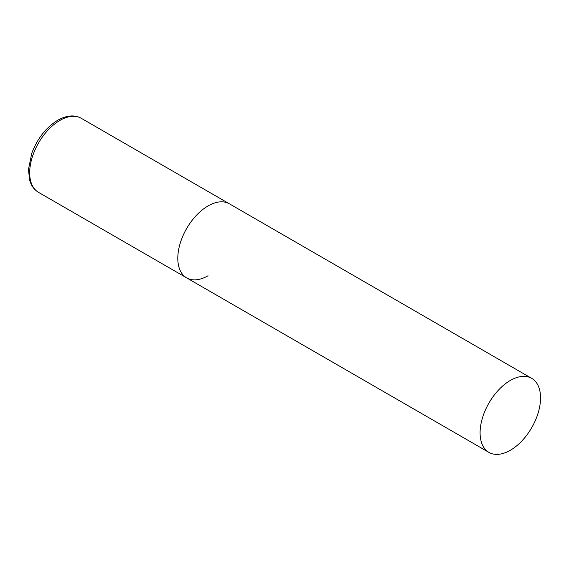 <?xml version="1.0" encoding="UTF-8"?>
<svg xmlns="http://www.w3.org/2000/svg" width="569" height="569" viewBox="0 0 569 569"><rect width="100%" height="100%" fill="white"/><g stroke="black" fill="none" stroke-linecap="round" stroke-linejoin="round"><path stroke-width="0.85" d="M208.026 275.752A42.753 24.68 -60 0 1 186.653 277.871A42.753 24.68 -60 0 1 180.103 243.61A42.753 24.68 -60 0 1 208.026 205.935A42.753 24.68 -60 0 1 229.399 203.823A42.753 24.68 120 0 0 196.461 215.274A42.753 24.68 120 0 0 177.798 258.298A42.753 24.68 120 0 0 186.653 277.871L38.528 192.35A42.753 24.68 -60 0 1 31.978 158.09A42.753 24.68 -60 0 1 59.901 120.422A42.753 24.68 -60 0 1 81.282 118.302C74.603 114.597 66.765 115.23 57.768 120.208C46.096 127.442 37.433 138.438 31.786 153.203L28.45 169.534L29.702 180.458L31.096 184.1C32.831 187.713 35.314 190.459 38.528 192.35M540.55 397.916A42.753 24.68 120 0 0 531.695 378.349A42.753 24.68 120 0 0 498.75 389.801A42.753 24.68 120 0 0 480.094 432.824A42.753 24.68 120 0 0 488.949 452.398A42.753 24.68 120 0 0 521.887 440.939A42.753 24.68 120 0 0 540.55 397.916M531.695 378.349L81.282 118.302M186.653 277.871L488.949 452.398"/></g></svg>
